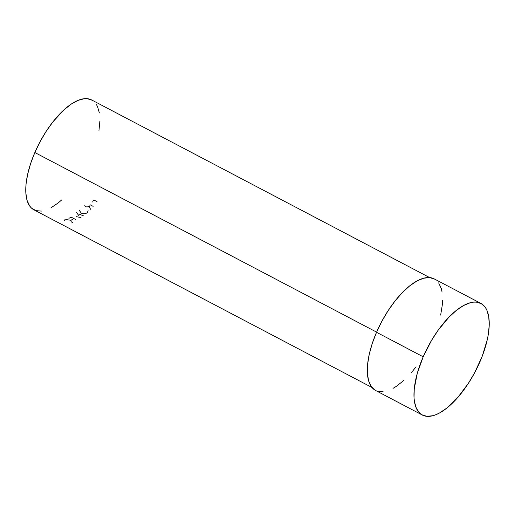<?xml version="1.0" encoding="UTF-8"?>
<svg xmlns="http://www.w3.org/2000/svg" width="515" height="515" viewBox="0 0 515 515"><rect width="100%" height="100%" fill="white"/><g stroke="black" fill="none" stroke-linecap="round" stroke-linejoin="round"><path stroke-width="0.77" d="M41.348 211.092L35.863 210.629L31.415 208.015L29.632 205.936L27.044 200.329L25.834 192.977L26.04 184.158L27.662 174.218L30.636 163.538L34.846 152.524L376.6 332.123L34.846 152.524A62.058 26.284 117.7 0 0 33.951 209.837L371.952 387.467M480.92 303.425L434.267 278.911A63.03 26.69 117.7 0 0 376.536 332.278A63.03 26.69 117.7 0 0 375.628 390.492L422.281 415.013A63.03 26.69 -62.3 0 1 423.188 356.798L376.536 332.278L423.188 356.798A63.03 26.69 -62.3 0 1 480.92 303.425A63.03 26.69 -62.3 0 1 480.012 361.639A63.03 26.69 -62.3 0 1 422.281 415.013M61.761 199.878L58.131 202.981L51.049 207.764M429.69 277.598L91.689 99.968A62.058 26.284 117.7 0 0 34.846 152.524L40.131 141.599L46.286 131.183L53.077 121.682L63.879 109.927L71.089 104.191L77.984 100.406L84.293 98.713L87.151 98.674L92.14 100.219M96.002 103.869L97.464 106.438L99.376 112.952M99.884 121.077L98.964 130.501M416.081 366.841L411.234 372.796M403.869 380.379L396.55 386.205L392.99 388.387M383.141 391.767L377.572 391.291M375.165 390.235L371.244 386.533L368.618 380.836L367.382 373.369L367.594 364.414L369.242 354.32L372.261 343.466L376.536 332.278L381.898 321.186L388.156 310.609L395.05 300.96L402.331 292.61L409.708 285.877L416.905 281.016L423.639 278.222L429.658 277.591L434.724 279.162M438.651 282.87L441.278 288.561L442.076 292.095M442.585 300.342L442.301 304.983L440.653 315.083M423.188 356.798L417.24 373.478L414.247 388.934L414.034 397.889L414.472 401.829L416.416 408.44L419.706 413.165L421.824 414.755L426.89 416.326L432.909 415.702L436.199 414.569L439.643 412.901L446.84 408.047L457.887 397.316L468.393 383.308L474.65 372.731L482.298 356.026L487.306 339.597L488.31 334.435L489.244 324.862L488.729 316.609L486.791 309.998L485.304 307.384L481.383 303.683L476.311 302.112L473.407 302.151L470.298 302.736L463.558 305.53L456.361 310.391L448.983 317.124L438.194 330.167L431.583 340.325L423.188 356.798M71.913 221.45L70.523 220.188L65.746 219.57M72.77 222.145L71.682 222.956M64.517 220.6L64.285 219.841M68.901 218.328A62.058 26.284 117.7 0 0 71.102 217.118L72.473 217.839M71.881 219.602A62.058 26.284 117.7 0 0 73.806 218.534L75.679 219.525M81.022 217.575L76.516 216.699M79.156 215.978L76.49 212.547M83.34 215.791L79.104 214.066M88.149 210.764L87.267 212.624C85.509 213.944 83.501 214.092 81.241 213.075L79.484 210.629M90.44 209.257L89.192 205.755C88.265 206.888 87.093 207.191 85.677 206.663L84.801 205.53M89.829 205.047A62.058 26.284 117.7 0 0 90.086 204.764L93.125 206.361M92.475 201.841L92.121 202.105M93.685 200.509A62.058 26.284 117.7 0 0 94.026 200.084L97.065 201.68"/></g></svg>
